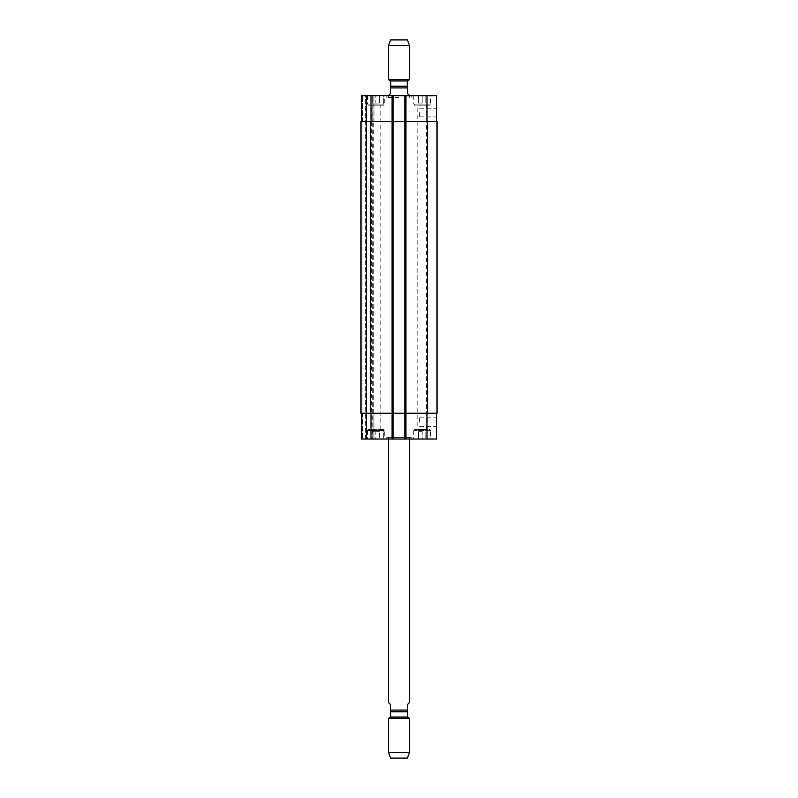 <?xml version="1.0" encoding="UTF-8"?>
<svg xmlns="http://www.w3.org/2000/svg" width="798" height="798" viewBox="0 0 798 798"><rect width="100%" height="100%" fill="white"/><g stroke="black" fill="none" stroke-linecap="round" stroke-linejoin="round"><path stroke-width="0.6" stroke-dasharray="3.99 2.99" d="M390.571 711.766L390.571 704.604L388.466 702.499M409.534 702.499L407.429 704.604L407.429 711.766L390.681 711.766M411.219 437.334L386.781 437.334L411.219 437.334L411.219 439.02L386.781 439.02L411.219 439.02M409.534 437.334L388.466 437.334L409.534 437.334L409.534 439.02M390.681 717.033L407.319 717.033M388.466 718.31L409.534 718.31M388.466 752.315L409.534 752.315M390.571 758.1L407.429 758.1M388.466 95.501L390.571 93.396L390.571 86.234L407.429 86.234L407.429 93.396L409.534 95.501M407.209 86.234L390.791 86.234M399 97.396L386.781 97.396L399 97.396M399 95.71L386.781 95.71L399 95.71M407.209 80.967L390.791 80.967M409.534 79.63L388.466 79.63M409.534 45.685L388.466 45.685M407.429 39.9L390.571 39.9M436.486 112.558L436.486 116.917L436.486 112.558M419.638 112.558L419.638 116.917L419.638 112.558M436.486 422.172L436.486 417.813L436.486 422.172M419.638 422.172L419.638 417.813L419.638 422.172M383.728 429.543L367.938 429.543L383.728 429.543L383.728 439.02L367.938 439.02L383.728 439.02L367.938 439.02L383.728 439.02L383.728 430.591L367.938 430.591L383.728 430.591M371.479 429.543L380.187 429.543L371.479 429.543L371.479 105.186L380.187 105.186L371.479 105.186M430.062 430.591L414.272 430.591L430.062 430.591L430.062 439.02L414.272 439.02L430.062 439.02L430.062 429.543L414.272 429.543L430.062 429.543M417.813 429.543L426.521 429.543L417.813 429.543L417.813 105.186L426.521 105.186L417.813 105.186M375.828 431.648L379.519 431.648L372.147 431.648L375.828 431.648L375.828 439.02L379.519 439.02L379.519 431.648L379.519 439.02L375.828 439.02L375.828 431.648M372.147 439.02L372.147 431.648L372.147 439.02L375.828 439.02L372.147 439.02M422.172 431.648L418.481 431.648L422.172 431.648L422.172 439.02L425.853 439.02L425.853 431.648L425.853 439.02L422.172 439.02L422.172 431.648M418.481 439.02L418.481 431.648L418.481 439.02L422.172 439.02L418.481 439.02M384.257 430.591L367.409 430.591L384.257 430.591L384.257 439.02L367.409 439.02L384.257 439.02M430.062 439.02L414.272 439.02L430.062 439.02M430.591 430.591L413.743 430.591L430.591 430.591L430.591 439.02L413.743 439.02L430.591 439.02M436.486 413.214L427.01 413.214L436.486 413.214L436.486 439.02L361.514 439.02L362.561 439.02L361.514 439.02L361.514 413.214L361.514 439.02L361.514 413.214L370.99 413.214L361.514 413.214M365.614 439.02L362.561 439.02L366.043 439.02L365.614 95.71L373.933 95.71L362.561 95.71L365.614 95.71L365.614 439.02M366.462 439.02L372.885 439.02L366.462 439.02L366.462 95.71L366.462 439.02M373.933 439.02L372.885 439.02L373.933 439.02L373.933 413.214L373.933 439.02M383.728 105.186L367.938 105.186L383.728 105.186L383.728 95.71L367.938 95.71L383.728 95.71L383.728 104.139L367.938 104.139L383.728 104.139M430.062 105.186L414.272 105.186L430.062 105.186L430.062 95.71L414.272 95.71L430.062 95.71L430.062 104.139L414.272 104.139L430.062 104.139M375.828 103.082L379.519 103.082L372.147 103.082L375.828 103.082L375.828 95.71L379.519 95.71L375.828 95.71L375.828 103.082M379.519 95.71L379.519 103.082L379.519 95.71M372.147 95.71L375.828 95.71L372.147 95.71L372.147 103.082L372.147 95.71M422.172 103.082L418.481 103.082L422.172 103.082L422.172 95.71L425.853 95.71L422.172 95.71L422.172 103.082M425.853 95.71L425.853 103.082L425.853 95.71M418.481 95.71L422.172 95.71L418.481 95.71L418.481 103.082L418.481 95.71M383.728 95.71L367.938 95.71L383.728 95.71M384.257 104.139L367.409 104.139L384.257 104.139L384.257 95.71L367.409 95.71L384.257 95.71M430.062 95.71L414.272 95.71L430.062 95.71M430.591 104.139L413.743 104.139L430.591 104.139L430.591 95.71L413.743 95.71L430.591 95.71M436.486 121.515L404.795 121.515L436.486 121.515L436.486 95.71L361.514 95.71L362.561 95.71L361.514 95.71L361.514 121.515L393.205 121.515L393.205 95.71L391.838 95.71L393.205 95.71L393.205 439.02L393.205 95.71M404.795 95.71L406.162 95.71L404.795 95.71L404.795 121.515L437.015 121.515L437.015 413.214L404.795 413.214L404.795 439.02L404.795 95.71L404.795 439.02M370.462 413.214L370.462 121.515L360.985 121.515L360.985 413.214L360.985 121.515L362.033 121.515L360.985 121.515L360.985 413.214L393.205 413.214L393.205 121.515L391.838 121.515L406.162 121.515L406.162 95.71L406.162 121.515L392.895 121.515L406.162 121.515L404.795 121.515L404.795 413.214L427.01 413.214L391.838 413.214L391.838 439.02L391.838 95.71L391.838 121.515L392.895 121.515L391.838 121.515L391.838 95.71L391.838 439.02L391.838 413.214L406.162 413.214L406.162 439.02L406.162 95.71L406.162 439.02L406.162 413.214L370.99 413.214L393.205 413.214L393.205 439.02M361.514 121.515L361.514 95.71L361.514 121.515L370.99 121.515L370.99 95.71M373.933 121.515L373.933 95.71L373.933 121.515L372.885 121.515L373.933 121.515M370.462 121.515L370.99 121.515M362.033 121.515L362.561 121.515L362.033 121.515L362.033 413.214L362.033 121.515M372.885 121.515L373.723 121.515L372.676 121.515L372.885 95.71L372.885 121.515M372.885 413.214L373.933 413.214L372.676 413.214L373.723 413.214L372.676 413.214L372.885 439.02L372.885 413.214M391.838 413.214L392.895 413.214L391.838 413.214L391.838 121.515L391.838 413.214M406.162 413.214L406.162 121.515L406.162 413.214M366.043 439.02L366.043 95.71L366.043 439.02M373.723 413.214L373.723 121.515L373.723 413.214M390.571 710.08L407.429 710.08M407.429 87.92L390.571 87.92M427.01 121.515L427.01 95.71M405.843 439.02L405.843 95.71M405.105 121.515L405.105 439.02L405.105 121.515M392.895 121.515L392.895 439.02L392.895 121.515M392.157 439.02L392.157 95.71M362.561 121.515L362.561 95.71L362.561 121.515M427.01 413.214L427.01 439.02M370.99 413.214L370.99 439.02M362.561 413.214L362.561 439.02L362.561 413.214M405.214 439.02L405.214 95.71L405.214 439.02M405.743 439.02L405.743 95.71L405.743 439.02M392.257 439.02L392.257 95.71L392.257 439.02M392.786 439.02L392.786 95.71L392.786 439.02M372.676 413.214L372.676 121.515L372.676 413.214M427.538 413.214L427.538 121.515M386.781 439.02L386.781 437.334M388.466 437.334L388.466 439.02M386.781 95.71L386.781 97.396M411.219 95.71L411.219 97.396M409.534 97.396L409.534 95.71M388.466 97.396L388.466 95.71M419.638 116.917L436.486 116.917M419.638 108.209L436.486 108.209M419.638 426.521L436.486 426.521M419.638 417.813L436.486 417.813M367.938 430.591L367.938 429.543M414.272 430.591L414.272 429.543M367.409 430.591L367.409 439.02M413.743 430.591L413.743 439.02M367.938 105.186L367.938 104.139M380.187 429.543L380.187 105.186M414.272 105.186L414.272 104.139M426.521 429.543L426.521 105.186M367.409 95.71L367.409 104.139M413.743 95.71L413.743 104.139"/><path stroke-width="1.2" d="M388.466 439.02L388.466 702.499L390.571 704.604L390.681 711.766L390.681 717.033L388.466 718.31L388.466 752.315L409.534 752.315L409.534 718.31L388.466 718.31M390.571 711.766L407.429 711.766L407.429 704.604L409.534 702.499L409.534 439.02M407.319 711.766L407.319 717.033L390.681 717.033M407.319 717.033L409.534 718.31M409.534 752.315L407.429 758.1L390.571 758.1L388.466 752.315M409.534 95.71L407.429 93.396L407.429 86.234L390.571 86.234L390.571 93.396L388.466 95.71M407.209 80.967L390.791 80.967L390.791 86.234L407.209 86.234L407.209 80.967L409.534 79.63L409.534 45.685L388.466 45.685L388.466 79.63L409.534 79.63M388.466 45.685L390.571 39.9L407.429 39.9L409.534 45.685M361.514 413.214L361.514 439.02L436.486 439.02L436.486 413.214M361.514 121.515L361.514 95.71L436.486 95.71L436.486 121.515M393.205 439.02L393.205 121.515L360.985 121.515L360.985 413.214L437.015 413.214L437.015 121.515L393.205 121.515L393.205 95.71M404.795 439.02L404.795 95.71M407.429 710.08L390.571 710.08M390.571 87.92L407.429 87.92M370.99 121.515L370.99 95.71M392.157 439.02L392.157 95.71M405.843 439.02L405.843 95.71M427.01 121.515L427.01 95.71M370.99 413.214L370.99 439.02M427.01 413.214L427.01 439.02M427.538 413.214L427.538 121.515M370.462 413.214L370.462 121.515M390.791 80.967L388.466 79.63"/></g></svg>
